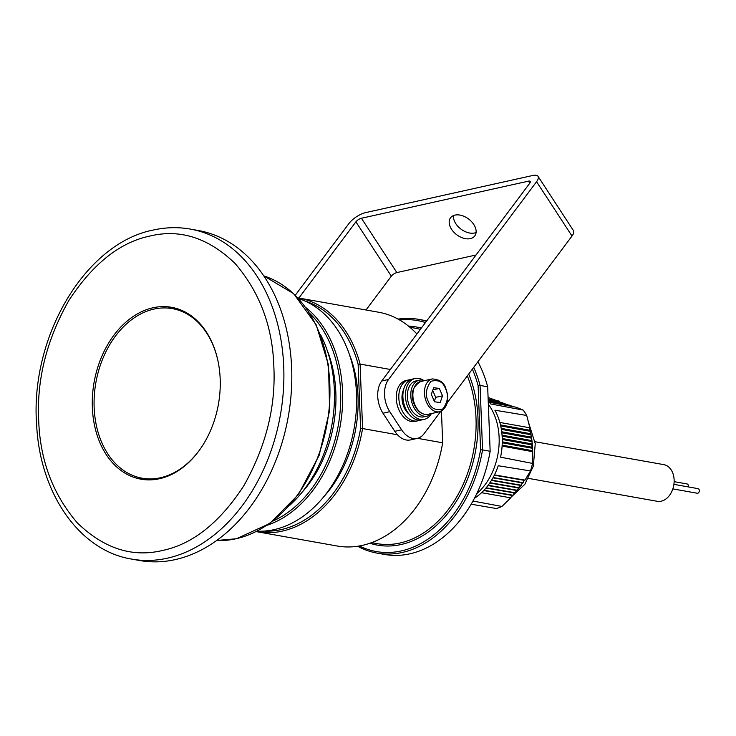 <?xml version="1.0" encoding="UTF-8"?>
<svg xmlns="http://www.w3.org/2000/svg" width="736" height="736" viewBox="0 0 736 736"><rect width="100%" height="100%" fill="white"/><g stroke="black" fill="none" stroke-linecap="round" stroke-linejoin="round"><path stroke-width="1.1" d="M376.998 553.095L384.597 554.447A118.708 85.845 100.1 0 0 409.86 553.822A118.708 85.845 100.1 0 0 490.148 451.26L482.549 449.908A118.708 85.845 100.1 0 1 402.261 552.469A118.708 85.845 100.1 0 1 376.998 553.095A118.708 85.845 100.1 0 1 357.65 546.25M467.332 375.884A109.397 79.111 100.1 0 1 476.008 418.085A109.397 79.111 100.1 0 1 400.016 543.012A109.397 79.111 100.1 0 1 376.731 543.591L371.56 542.671M468.694 374.063A110.796 80.123 100.1 0 1 477.977 418.03A110.796 80.123 100.1 0 1 369.886 543.26M397.458 434.764L362.581 428.554A118.708 85.845 100.1 0 1 282.293 531.116A118.708 85.845 100.1 0 1 257.03 531.751A118.708 85.845 100.1 0 1 256.303 531.613M417.533 438.334L442.667 442.805A118.708 85.845 100.1 0 1 362.379 545.367A118.708 85.845 100.1 0 1 337.116 546.002L257.03 531.751M290.002 505.08A118.708 85.845 -79.9 0 0 334.365 390.163A118.708 85.845 -79.9 0 0 320.372 334.402M349.186 353.832A110.796 80.123 100.1 0 1 358.009 396.686A110.796 80.123 100.1 0 1 323.748 496.782M301.594 492.844A110.796 80.123 -79.9 0 0 335.846 392.739A110.796 80.123 -79.9 0 0 327.023 349.894M298.531 298.558A118.708 85.845 100.1 0 1 356.518 394.1A118.708 85.845 100.1 0 1 274.059 529.653A118.708 85.845 100.1 0 1 257.14 531.19M273.176 520.95A117.309 84.842 -79.9 0 0 340.621 391.681A117.309 84.842 -79.9 0 0 310.049 313.711M306.01 307.722A118.708 85.845 100.1 0 1 342.59 391.626A118.708 85.845 100.1 0 1 267.324 525.173M490.148 451.26L487.674 386.786L480.074 385.434L482.549 449.908L480.571 449.77A117.309 84.842 100.1 0 1 359.416 545.956M398.066 319.102A118.708 85.845 100.1 0 1 418.591 319.35L426.19 320.703A118.708 85.845 100.1 0 1 426.779 320.804M477.922 361.735A118.708 85.845 100.1 0 1 487.674 386.786M418.591 319.35A118.708 85.845 100.1 0 1 426.429 321.273M473.717 367.347A118.708 85.845 100.1 0 1 480.074 385.434L478.115 385.692L480.571 449.77M399.63 319.985A117.309 84.842 100.1 0 1 425.463 322.561M472.383 369.141A117.309 84.842 100.1 0 1 478.115 385.692M408.517 326.122A110.796 80.123 100.1 0 1 421.314 328.109M409.888 327.253L415.058 328.173A109.397 79.111 100.1 0 1 420.357 329.378M442.667 442.805L441.444 411.065M297.896 297.878A118.708 85.845 100.1 0 1 298.623 297.997L378.709 312.248A118.708 85.845 100.1 0 1 416.898 334.006M390.356 369.472L360.106 364.09L362.581 428.554L360.603 428.426A117.309 84.842 100.1 0 1 264.252 531.088M298.623 297.997A118.708 85.845 100.1 0 1 360.106 364.09L358.138 364.338L360.603 428.426M305.173 301.107A117.309 84.842 100.1 0 1 358.138 364.338M150.227 235.971C120.069 242.181 92.938 263.69 68.834 300.509C46.81 339.526 36.745 379.15 38.658 419.373C39.845 459.752 52.753 494.27 77.381 522.928C103.877 548.504 132.186 557.704 162.306 550.519C192.464 544.309 219.595 522.799 243.699 485.981C265.733 446.964 275.788 407.348 273.875 367.126C272.688 326.738 259.79 292.22 235.161 263.571C208.656 237.986 180.348 228.795 150.227 235.971M220.184 379.049A87.29 63.121 100.1 0 1 140.981 479.182A87.29 63.121 100.1 0 1 92.35 407.44A87.29 63.121 100.1 0 1 171.562 307.308A87.29 63.121 100.1 0 1 220.184 379.049M137.264 477.057A87.29 63.121 -79.9 0 0 144.642 479.688A87.29 63.121 100.1 0 1 137.264 477.057M131.661 559.093L139.573 560.501A167.587 121.201 -79.9 0 0 175.232 559.608A167.587 121.201 -79.9 0 0 291.649 368.239A167.587 121.201 -79.9 0 0 198.288 230.506L190.376 229.089A167.587 121.201 -79.9 0 1 283.737 366.832A167.587 121.201 -79.9 0 1 167.32 558.201A167.587 121.201 -79.9 0 1 131.661 559.093C79.516 550.721 39.937 493.442 36.653 424.994C29.78 337.272 85.164 243.073 153.465 230C165.894 227.249 178.204 226.946 190.376 229.089M175.177 308.108A87.29 63.121 -79.9 0 0 167.339 308.025A87.29 63.121 100.1 0 1 175.177 308.108M176.732 308.54A87.29 63.121 -79.9 0 0 171.663 308.513M141.496 478.087A87.29 63.121 -79.9 0 0 146.252 479.808M203.191 444.618A86.121 62.284 100.1 0 1 142.131 478.207A86.121 62.284 100.1 0 1 94.567 413.641A86.121 62.284 100.1 0 1 172.307 308.623A86.121 62.284 100.1 0 1 218.031 361.22M473.736 224.406A15.134 9.872 -143.2 0 0 450.552 217.801A15.134 9.872 -143.2 0 0 451.582 229.328A15.134 9.872 -143.2 0 0 474.775 235.934A15.134 9.872 -143.2 0 0 473.736 224.406M453.468 215.574A15.134 9.872 -143.2 0 0 455.814 223.68A15.134 9.872 -143.2 0 0 476.091 232.512M298.862 298.043L355.902 221.84A4.655 1.72 146.9 0 1 361.431 218.252L528.466 181.148A4.655 1.72 146.9 0 1 530.251 181.433A4.655 1.72 146.9 0 1 529.754 183.218L381.745 380.981A23.276 15.392 77.5 0 0 382.978 413.218L394.79 431.324A23.276 15.392 77.5 0 0 410.412 439.926L417.229 438.408A23.276 15.392 -102.5 0 1 401.608 429.806L394.79 431.324M382.978 413.218L389.795 411.7L401.608 429.806M389.795 411.7A23.276 15.392 -102.5 0 1 388.562 379.463L381.745 380.981M295.292 295.219L349.085 223.348A13.966 5.17 146.9 0 1 365.654 212.603L532.689 175.499A13.966 5.17 146.9 0 1 538.044 176.346A13.966 5.17 146.9 0 1 536.572 181.709L388.562 379.463M476.036 254.996L396.86 272.578A4.655 1.72 -33.1 0 0 391.34 276.166L366.013 309.994M538.044 176.346L573.482 230.672A13.966 5.17 146.9 0 1 572.01 236.035L447.276 402.675M440.772 411.369L423.991 433.789A23.276 15.392 -102.5 0 1 417.229 438.408M434.553 401.792L431.305 394.386L433.679 387.706L439.291 388.424L442.538 395.83L440.165 402.518L434.553 401.792M434.323 401.276L435.721 397.348L442.538 395.83M432.924 389.841L439.291 388.424M435.721 397.348L432.704 390.457M431.747 413.476A18.391 12.162 -102.5 0 1 427.276 416.088L423.862 416.852A18.391 12.162 -102.5 0 1 407.358 396.253A18.391 12.162 -102.5 0 1 415.895 380.944L419.299 380.19A18.391 12.162 -102.5 0 1 424.46 380.668M427.276 416.088A18.391 12.162 -102.5 0 1 410.771 395.499A18.391 12.162 -102.5 0 1 419.299 380.19M408.977 414.074A16.293 10.773 -102.5 0 1 401.985 398.443A16.293 10.773 -102.5 0 1 403.576 389.767M419.594 420.173A20.948 13.855 -102.5 0 1 417.606 420.863L415.049 421.434A20.948 13.855 -102.5 0 1 396.373 400.108A20.948 13.855 -102.5 0 1 405.959 380.53L408.517 379.96A20.948 13.855 -102.5 0 1 410.614 379.739M417.606 420.863A20.948 13.855 -102.5 0 1 398.93 399.538A20.948 13.855 -102.5 0 1 408.517 379.96M423.614 380.374A20.948 13.855 77.5 0 0 415.168 378.488A20.948 13.855 77.5 0 0 406.244 388.737A20.948 13.855 77.5 0 0 409.547 410.614A20.948 13.855 77.5 0 0 424.249 419.382A20.948 13.855 77.5 0 0 431.103 414.092M415.168 378.488L412.611 379.049A20.948 13.855 77.5 0 0 403.687 389.307A20.948 13.855 77.5 0 0 406.99 411.176A20.948 13.855 77.5 0 0 421.691 419.952L424.249 419.382M488.088 397.504L499.496 401.644M502.2 402.583L488.161 399.51M504.813 403.494L488.18 399.933M507.334 404.386L488.198 400.356M509.754 405.269L488.207 400.78M512.072 406.125L488.382 401.23M514.262 406.888L488.86 401.736M489.32 402.252L516.212 407.256L523.13 410.053A57.031 41.244 -79.9 0 1 526.728 415.472L529.865 427.791L529.607 430.22L530.546 431.351L530.26 433.66L531.144 434.774L530.822 437.083L531.65 438.187L531.282 440.487L502.053 435.16M471.169 504.197L496.285 508.521A57.031 41.244 -79.9 0 0 501.924 506.451L510.775 497.84L511.842 495.383L513.121 495.264L514.114 492.908L515.338 492.78L516.276 490.415L517.454 490.277L518.356 487.913L519.469 487.766L520.324 485.383L521.401 485.236L522.192 482.844L523.232 482.687L523.968 480.286L525.007 480.111L530.481 470.92A57.031 41.244 -79.9 0 0 532.514 463.422L532.754 451.711L532.064 450.588L532.597 448.316L531.898 447.24L532.064 441.582L531.282 440.487M510.775 497.84L481.565 492.706M472.954 501.05L501.924 506.451M530.481 470.92L498.226 465.741A57.031 41.244 -79.9 0 1 474.481 498.217M494.463 474.904L525.007 480.111M532.754 451.711L502.108 446.071M526.728 415.472L494.896 410.191A57.031 41.244 -79.9 0 1 500.563 457.166L532.514 463.422M499.845 422.455L529.865 427.791M488.216 401.056A57.031 41.244 -79.9 0 1 490.774 403.981L523.13 410.053M488.143 399.032L499.082 401.056M488.345 404.294A57.031 41.244 100.1 0 1 476.753 493.69M511.842 495.383L483.718 490.562M494.316 475.208L523.968 480.286M532.064 450.588L502.164 445.142M500.48 424.911L529.607 430.22M513.121 495.264L483.984 490.277M493.111 477.526L523.232 482.687M532.597 448.316L502.256 442.787M500.701 425.905L530.546 431.351M514.114 492.908L485.935 488.078M492.936 477.839L522.192 482.844M531.898 447.24L502.274 441.839M501.188 428.361L530.26 433.66M515.338 492.78L486.183 487.784M491.611 480.13L521.401 485.236M532.376 444.958L502.265 439.475M501.354 429.346L531.144 434.774M516.276 490.415L487.94 485.567M491.427 480.442L520.324 485.383M531.64 443.872L502.237 438.509M501.704 431.774L530.822 437.083M517.454 490.277L488.161 485.263M489.964 482.715L519.469 487.766M532.064 441.582L502.118 436.126M501.823 432.75L531.65 438.187M518.356 487.913L489.762 483.018M528.476 478.382L657.23 501.299A18.621 13.469 -79.9 0 0 673.026 488.327A18.621 13.469 -79.9 0 0 663.752 464.628L534.998 441.72M672.851 488.897L697.222 493.23A2.328 1.684 -79.9 0 0 699.2 491.611A2.328 1.684 -79.9 0 0 698.041 488.649L673.909 484.352M688.234 486.91A2.328 1.684 -79.9 0 0 687.074 483.957L674.139 481.657M263.764 275.88L293.692 293.692L316.14 324.705L328.56 365.24L329.59 410.559L319.13 455.418L298.402 494.574L269.762 523.489L236.468 538.734L216.688 540.491A135.001 97.63 -79.9 0 0 236.054 538.743A135.001 97.63 -79.9 0 0 329.829 384.578A135.001 97.63 -79.9 0 0 263.773 275.89M529.782 183.181L528.466 181.148M572.01 236.035L536.572 181.709M396.86 272.578L361.431 218.252M391.34 276.166L355.902 221.84M420.67 381.506C412.013 387.062 409.943 394.855 414.451 404.883C417.79 411.875 422.289 415.021 427.956 414.322A16.808 11.114 -102.5 0 1 414.948 404.901A16.808 11.114 -102.5 0 1 417.726 382.876A16.808 11.114 -102.5 0 1 420.67 381.506L432.253 378.93A16.808 11.114 -102.5 0 0 429.318 380.3A16.808 11.114 -102.5 0 0 426.54 402.325A16.808 11.114 -102.5 0 0 439.548 411.746C447.598 407.946 449.668 400.154 445.758 388.369C444.139 382.573 439.64 379.426 432.253 378.93M445.501 388.709C448.85 394.864 448.003 401.589 442.962 408.903C435.583 410.863 430.707 408.397 428.343 401.516C424.994 395.361 425.85 388.636 430.882 381.322C438.26 379.362 443.136 381.818 445.501 388.709M442.483 410.375A16.808 11.114 -102.5 0 1 439.548 411.746L427.956 414.322M524.216 480.249A48.41 35.015 100.1 0 1 523.719 481.114M522.707 482.77A48.41 35.015 100.1 0 1 521.732 484.251M520.996 485.291A48.41 35.015 100.1 0 1 519.772 486.928M519.064 487.821A48.41 35.015 100.1 0 1 517.84 489.256M516.847 490.351A48.41 35.015 100.1 0 1 515.927 491.298M530.38 432.713A48.41 35.015 100.1 0 1 530.803 434.332M531.052 435.436A48.41 35.015 100.1 0 1 531.576 438.086M531.622 438.38A48.41 35.015 100.1 0 1 532.34 444.903M532.349 445.087A48.41 35.015 100.1 0 1 532.441 448.077M532.441 449.015A48.41 35.015 100.1 0 1 532.386 451.104M151.294 479.835L142.131 478.207M181.47 310.252L172.307 308.623M528.862 423.439L535.247 443.753L533.333 466.1L524.823 484.306L511.06 497.186"/></g></svg>
